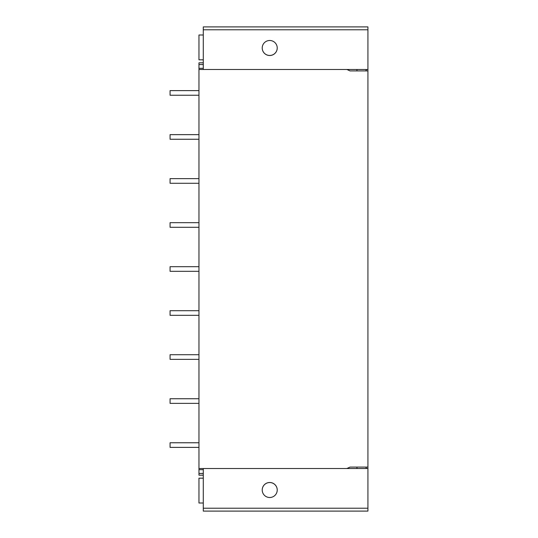 <?xml version="1.0" encoding="UTF-8"?>
<svg xmlns="http://www.w3.org/2000/svg" width="538" height="538" viewBox="0 0 538 538"><rect width="100%" height="100%" fill="white"/><g stroke="black" fill="none" stroke-linecap="round" stroke-linejoin="round"><path stroke-width="0.81" d="M356.95 468.524L356.95 467.085M366.573 468.524A11.554 11.554 0 0 0 365.685 467.085M367.925 508.215L203.29 508.215L203.29 511.1L367.925 511.1L367.925 70.915L350.016 70.915L346.902 69.476L198.959 69.483L198.959 62.832L203.29 62.832M367.925 29.785L203.29 29.785L203.29 26.9L367.925 26.9L367.925 70.915M367.925 467.085L350.016 467.085L346.902 468.524L203.29 468.524L203.29 508.215M350.016 467.085L346.902 468.524L367.925 468.524M269.72 482.492A7.512 7.512 180 0 1 277.231 489.997A7.512 7.512 180 0 1 269.72 497.509A7.512 7.512 180 0 1 262.214 489.997A7.512 7.512 180 0 1 269.72 482.492M203.29 473.433L198.959 473.433L198.959 475.168L203.29 475.168M203.29 469.681L198.959 469.681L198.959 473.433M198.959 469.681L198.959 69.483M203.29 29.785L203.29 69.476M203.29 68.319L198.959 68.319L203.29 68.319M198.959 468.517L203.29 468.524M367.925 69.476L346.902 69.476L350.016 70.915M269.72 55.508A7.512 7.512 180 0 0 277.231 48.003A7.512 7.512 180 0 0 269.72 40.491A7.512 7.512 180 0 0 262.214 48.003A7.512 7.512 180 0 0 269.72 55.508M356.95 69.476L356.95 70.915M366.573 69.476A11.554 11.554 0 0 1 365.685 70.915M262.214 47.976A7.512 7.512 180 0 0 269.72 55.461A7.512 7.512 180 0 0 277.231 47.976M203.29 34.99L198.959 34.99L198.959 59.826L203.29 59.826M198.959 447.381L170.075 447.381L170.075 442.761L198.959 442.761M198.959 403.365L170.075 403.365L170.075 398.745L198.959 398.745M198.959 359.35L170.075 359.35L170.075 354.724L198.959 354.724M198.959 315.329L170.075 315.329L170.075 310.708L198.959 310.708M198.959 271.313L170.075 271.313L170.075 266.687L198.959 266.687M198.959 227.292L170.075 227.292L170.075 222.671L198.959 222.671M198.959 183.276L170.075 183.276L170.075 178.65L198.959 178.65M198.959 139.255L170.075 139.255L170.075 134.635L198.959 134.635M198.959 95.239L170.075 95.239L170.075 90.619L198.959 90.619M203.29 478.174L198.959 478.174L198.959 503.01L203.29 503.01M262.214 490.024A7.512 7.512 180 0 1 269.72 482.539A7.512 7.512 180 0 1 277.231 490.024M203.29 64.567L198.959 64.567"/></g></svg>
